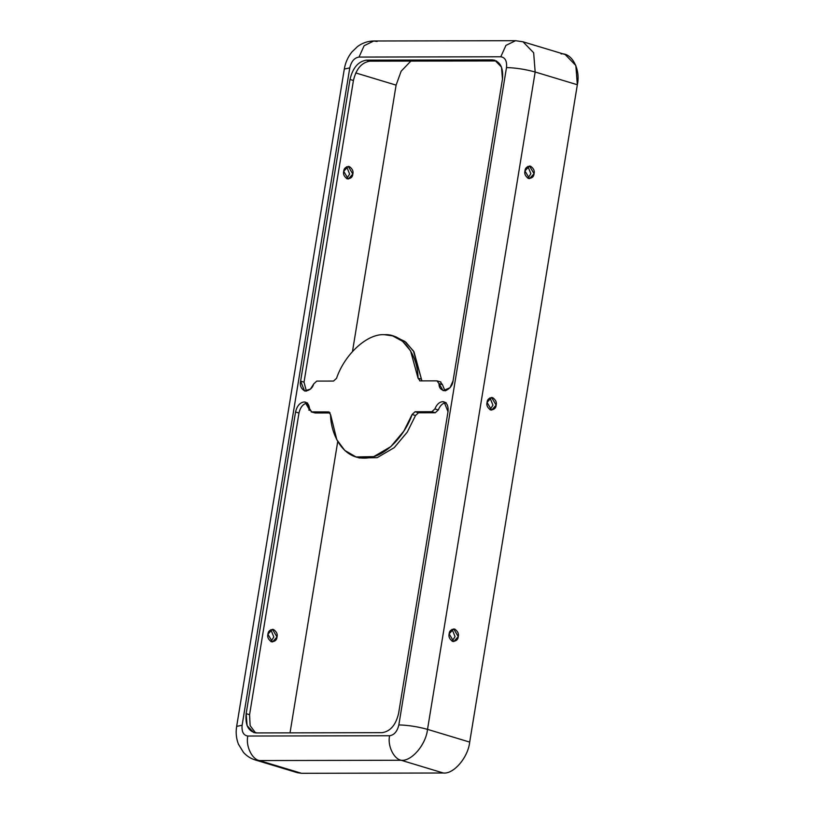 <?xml version="1.0" encoding="UTF-8"?>
<svg xmlns="http://www.w3.org/2000/svg" width="814" height="814" viewBox="0 0 814 814"><rect width="100%" height="100%" fill="white"/><g stroke="black" fill="none" stroke-linecap="round" stroke-linejoin="round"><path stroke-width="1.22" d="M438.298 409.951C440.16 405.423 442.775 403.001 446.143 402.696L442.724 401.658C439.357 401.974 436.742 404.385 434.88 408.923L438.298 409.951L435.276 412.739L418.508 412.779L415.516 415.506L412.098 414.479L415.089 411.742L431.858 411.711L434.88 408.923C436.742 404.385 439.357 401.974 442.724 401.658L446.143 402.696C442.775 403.001 440.16 405.423 438.298 409.951L434.88 408.923L431.858 411.711L415.089 411.742L412.098 414.479L403.876 431.054L390.812 446.632L373.738 456.623L356.023 456.949L344.77 450.417L336.823 439.774L330.576 414.641C330.596 432.967 341.951 458.486 364.204 458.129C386.345 458.394 406.074 432.814 412.098 414.479L415.516 415.506L418.508 412.779L415.089 411.742L418.508 412.779L435.276 412.739L431.858 411.711L435.276 412.739L438.298 409.951M298.972 413.024C300.407 406.98 303.266 403.632 307.55 402.981L304.131 401.953C299.847 402.594 296.988 405.942 295.553 411.996L298.972 413.024L249.572 714.702L250.122 725.6L255.535 732.895L250.122 725.6L249.572 714.702L246.154 713.664L295.553 411.996C296.988 405.942 299.847 402.594 304.131 401.953L307.55 402.981C303.266 403.632 300.407 406.98 298.972 413.024L295.553 411.996L246.154 713.664L247.1 725.701L253.765 732.559L256.318 732.926C248.484 731.715 245.095 725.294 246.154 713.664L249.572 714.702L298.972 413.024M394.281 336.436L404.802 341.381L413.441 350.966L421.459 379.202L414 351.892L405.942 342.277L396.011 336.894L392.592 335.867L402.523 341.249L410.582 350.865L418.04 378.164L421.459 379.202L421.906 380.881L421.459 379.202L418.04 378.164C417.775 353.937 401.872 333.374 384.412 334.686L392.592 335.867M496.499 60.948L369.912 61.172C361.681 62.424 356.186 68.854 353.429 80.494L304.029 382.163L300.61 381.135L304.568 390.954L310.449 389.072L313.736 383.893L316.758 381.094L333.526 381.064L336.528 378.337C344.729 354.09 367.379 333.445 384.412 334.686C367.379 333.445 344.729 354.09 336.528 378.337L333.526 381.064L316.758 381.094L313.736 383.893C312.444 388.227 309.513 390.608 304.945 391.056C301.068 388.838 299.623 385.531 300.61 381.135L350.01 79.457C352.757 67.827 358.262 61.386 366.493 60.144L492.297 59.88C500.132 61.091 503.52 67.511 502.462 79.141L453.062 380.82C452.615 385.205 450.081 388.522 445.482 390.761C441.046 390.333 438.899 387.963 439.021 383.628L436.915 380.85L420.136 380.881L418.04 378.164L420.136 380.881L436.915 380.85L440.842 381.959M311.701 411.965L315.12 412.993L330.128 412.963L315.12 412.993L311.701 411.965L305.454 402.147L304.131 401.953C307.397 402.248 309.218 404.66 309.595 409.177L311.701 411.965L328.48 411.925L330.576 414.641L328.48 411.925L311.192 411.884L314.143 412.698M448.005 411.681L444.047 401.851L442.724 401.658C446.794 402.289 448.555 405.626 448.005 411.681L398.606 713.349C395.858 724.979 390.364 731.42 382.122 732.661L256.318 732.926L382.122 732.661C390.364 731.42 395.858 724.979 398.606 713.349L448.005 411.681M267.898 634.248L272.476 641.951L277.025 637.006L272.446 629.303L267.898 634.248C268.121 631.247 269.973 629.649 273.473 629.456C276.577 631.644 277.757 634.157 277.025 637.006C276.801 639.997 274.949 641.595 271.449 641.798C268.345 639.601 267.165 637.087 267.898 634.248M270.848 629.69L273.819 637.006L270.879 641.574L273.819 637.006L270.848 629.69M305.738 403.317L309.829 410.439L305.738 403.317M309.625 409.554L308.781 410.103L309.625 409.554M449.135 633.872L453.713 641.574L458.262 636.619L453.683 628.927L449.135 633.872C449.359 630.87 451.21 629.273 454.711 629.08C457.814 631.267 458.994 633.78 458.262 636.619C458.038 639.621 456.186 641.218 452.686 641.422C449.582 639.224 448.402 636.711 449.135 633.872M452.085 629.314L455.057 636.629L452.116 641.188L455.057 636.629L452.085 629.314M487.047 402.411L491.615 410.114L496.164 405.158L491.585 397.456L487.047 402.411C487.26 399.409 489.122 397.812 492.612 397.608C495.716 399.806 496.896 402.32 496.164 405.158C495.94 408.16 494.088 409.757 490.588 409.961C487.484 407.763 486.304 405.25 487.047 402.411M489.987 397.843L492.958 405.168L490.018 409.727L492.958 405.168L489.987 397.843M524.949 170.95L529.517 178.642L534.065 173.697L529.497 165.995L524.949 170.95C525.162 167.949 527.024 166.351 530.514 166.148C533.618 168.345 534.798 170.859 534.065 173.697C533.842 176.699 531.99 178.297 528.49 178.49C525.396 176.302 524.206 173.789 524.949 170.95M527.889 166.382L530.87 173.708L527.92 178.266L530.87 173.708L527.889 166.382M343.712 171.327L348.28 179.019L352.828 174.074L348.25 166.371L343.712 171.327C343.925 168.325 345.787 166.728 349.277 166.524C352.381 168.722 353.561 171.235 352.828 174.074C352.604 177.076 350.753 178.673 347.252 178.877C344.159 176.679 342.969 174.165 343.712 171.327M346.652 166.758L349.633 174.084L346.683 178.642L349.633 174.084L346.652 166.758M377.106 41.483L373.779 40.995L364.143 45.696L359.005 57.072L364.143 45.696L373.779 40.995L515.567 40.7L505.932 45.401L500.793 56.776C505.189 57.458 507.081 61.05 506.491 67.562L398.84 724.918C397.303 731.43 394.22 735.042 389.611 735.734L247.822 736.029C243.437 735.357 241.534 731.755 242.124 725.243L349.776 67.888L344.312 69.048L349.776 67.888C351.312 61.376 354.395 57.774 359.005 57.072L500.793 56.776L359.005 57.072C354.395 57.774 351.312 61.376 349.776 67.888L242.124 725.243C241.534 731.755 243.437 735.357 247.822 736.029L389.611 735.734C394.22 735.042 397.303 731.43 398.84 724.918L506.491 67.562C507.081 61.05 505.189 57.458 500.793 56.776L505.932 45.401L515.567 40.7L522.985 41.789L533.658 52.757L535.164 72.008L577.34 84.748L469.688 742.093C468.142 757.366 453.642 774.358 443.315 773.005L301.526 773.3L293.712 770.939M561.07 53.928C571.845 52.523 580.789 69.475 577.34 84.748L575.834 65.496L565.16 54.518L522.985 41.789L515.567 40.7M410.856 61.091L401.149 71.194L396.103 85.124L352.482 351.475L396.103 85.124L401.149 71.194L410.856 61.091M337.749 441.463L290.028 732.854L337.749 441.463M355.728 72.934L396.103 85.124L355.728 72.934M256.837 732.926L254.467 732.213L256.837 732.926M373.779 40.995C367.796 41.087 362.362 42.949 357.488 46.581L351.811 52.076C347.843 57.122 345.339 62.78 344.312 69.048L236.66 726.393L242.124 725.243L236.66 726.393C235.643 732.447 236.223 738.359 238.4 744.118L243.447 752.38C246.713 756.023 250.651 758.556 255.27 759.971L259.351 760.561L255.27 759.971L297.436 772.71L301.526 773.3L259.351 760.561C251.872 759.248 245.533 745.756 247.822 736.029C245.533 745.756 251.872 759.248 259.351 760.561L401.149 760.266L259.351 760.561L301.526 773.3L443.315 773.005L401.149 760.266C393.671 758.953 387.322 745.461 389.611 735.734C387.322 745.461 393.671 758.953 401.149 760.266C411.467 761.629 425.976 744.627 427.523 729.364C425.976 744.627 411.467 761.629 401.149 760.266L443.315 773.005C453.642 774.358 468.142 757.366 469.688 742.093L427.523 729.364C417.704 726.668 408.14 725.182 398.84 724.918C408.14 725.182 417.704 726.668 427.523 729.364L535.164 72.008L427.523 729.364L469.688 742.093L577.34 84.748L535.164 72.008C525.345 69.312 515.791 67.837 506.491 67.562C515.791 67.837 525.345 69.312 535.164 72.008L533.658 52.757L522.985 41.789M436.915 380.85L439.021 383.628L442.44 384.666L440.333 381.878L442.44 384.666L444.973 390.832L442.44 384.666L439.021 383.628L443.162 390.669L450.03 387.718L453.062 380.82L502.462 79.141L501.516 67.114L494.851 60.256L492.297 59.88L366.493 60.144C358.262 61.386 352.757 67.827 350.01 79.457L300.61 381.135L304.029 382.163L306.379 391.127L304.029 382.163L353.429 80.494L350.01 79.457L353.429 80.494C356.186 68.854 361.681 62.424 369.912 61.172L366.493 60.144L369.912 61.172L495.716 60.918L492.297 59.88L495.716 60.918M329.456 412.22L328.48 411.925L329.456 412.22M328.988 411.996L328.48 411.925M356.023 456.949L359.442 457.977L377.157 457.661L394.23 447.659L407.295 432.081L415.516 415.506M419.627 380.81L420.136 380.881"/></g></svg>
